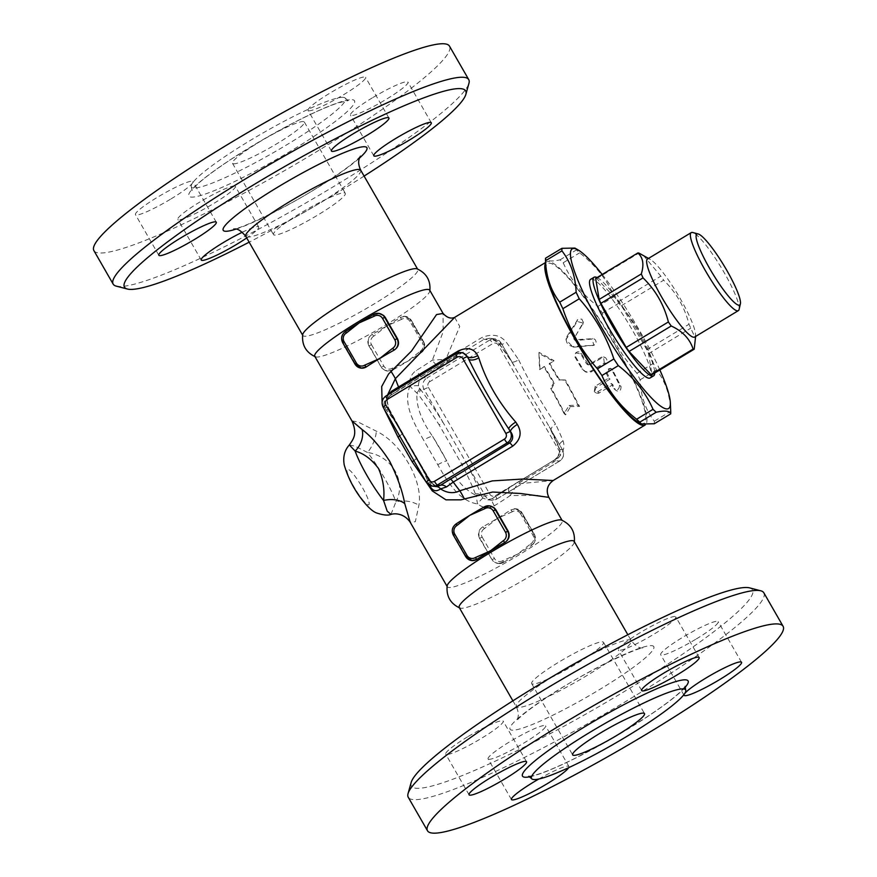 <?xml version="1.0" encoding="UTF-8"?>
<svg xmlns="http://www.w3.org/2000/svg" width="877" height="877" viewBox="0 0 877 877"><rect width="100%" height="100%" fill="white"/><g stroke="black" fill="none" stroke-linecap="round" stroke-linejoin="round"><path stroke-width="0.66" stroke-dasharray="4.38 3.29" d="M532.624 684.082A41.438 5.196 -29.9 0 1 531.681 683.621A41.438 5.196 -29.9 0 1 565.04 658.452A41.438 5.196 -29.9 0 1 603.519 642.315A41.438 5.196 -29.9 0 1 573.185 665.72A41.438 5.196 -29.9 0 1 532.624 684.082M538.84 779.017A33.151 4.155 -29.9 0 1 568.164 766.125A33.151 4.155 -29.9 0 1 568.921 766.498A33.151 4.155 -29.9 0 1 568.702 767.66M763.834 592.797A205.097 25.696 -29.9 0 1 598.717 717.386A205.097 25.696 -29.9 0 1 408.222 797.248M411.138 782.536A196.81 24.655 150.1 0 0 594.233 709.285A196.81 24.655 150.1 0 0 749.638 587.886M696.316 638.949A33.151 4.155 150.1 0 0 718.175 621.65A33.151 4.155 150.1 0 0 682.569 637.404A33.151 4.155 150.1 0 0 660.71 654.702A33.151 4.155 150.1 0 0 696.316 638.949M488.851 759.296A33.151 4.155 150.1 0 0 521.311 744.595A33.151 4.155 150.1 0 0 545.56 725.871A33.151 4.155 150.1 0 0 544.803 725.509A33.151 4.155 150.1 0 0 512.343 740.21A33.151 4.155 150.1 0 0 488.094 758.923A33.151 4.155 150.1 0 0 488.851 759.296M467.573 736.866A33.151 4.155 150.1 0 0 445.702 754.165A33.151 4.155 150.1 0 0 481.309 738.412A33.151 4.155 150.1 0 0 503.179 721.113A33.151 4.155 150.1 0 0 467.573 736.866M675.027 616.52A33.151 4.155 150.1 0 0 642.567 631.221A33.151 4.155 150.1 0 0 618.318 649.934A33.151 4.155 150.1 0 0 619.074 650.306A33.151 4.155 150.1 0 0 651.534 635.606A33.151 4.155 150.1 0 0 675.783 616.893A33.151 4.155 150.1 0 0 675.027 616.52M459.23 607.509A66.29 8.31 150.1 0 0 459.943 608.068A66.29 8.31 150.1 0 0 520.806 581.681A66.29 8.31 150.1 0 0 574.303 542.315A66.29 8.31 150.1 0 0 574.172 541.416M447.16 585.825A66.29 8.31 150.1 0 0 447.292 586.735A66.29 8.31 150.1 0 0 508.901 560.885A66.29 8.31 150.1 0 0 562.234 520.642A66.29 8.31 150.1 0 0 561.51 520.083M471.914 560.567L467.858 558.627L466.389 556.84L453.957 535.222C451.83 530.552 452.609 526.748 456.281 523.81A66.29 8.31 -29.9 0 1 456.391 523.744L456.314 523.788M382.087 402.159L383.863 408.474M361.258 368.132L357.202 366.18L355.711 364.361L343.302 342.786C341.175 338.116 341.953 334.312 345.637 331.374A66.29 8.31 -29.9 0 1 345.735 331.309L345.659 331.353M429.708 290.177A66.29 8.31 -29.9 0 1 429.829 291.087A66.29 8.31 -29.9 0 1 376.376 330.432A66.29 8.31 -29.9 0 1 315.49 356.84A66.29 8.31 -29.9 0 1 314.766 356.27M372.582 315.062L373.449 314.558A66.29 8.31 -29.9 0 1 373.492 314.547A66.29 8.31 -29.9 0 1 373.613 314.481L378.776 313.385M454.681 317.364L459.745 326.452L445.9 359.263L481.966 337.481C492.501 333.37 500.668 335.036 506.457 342.479A95.297 15.896 -121.1 0 1 518.636 359.8A8.288 2.225 146.2 0 1 511.729 361.806A8.288 2.225 146.2 0 1 511.62 361.412A103.585 17.277 58.9 0 0 498.377 342.589L489.859 338.292L484.071 339.322L440.572 365.928A8.288 4.188 -124.1 0 1 432.372 360.129L443.181 331.681L443.071 313.418M419.327 387.996L420.072 388.884A8.288 4.319 143 0 1 418.11 394.266L409.844 386.209A8.288 0.899 -7.3 0 1 418.515 385.814L419.327 387.996A8.288 4.144 149.5 0 1 417.003 392.666C415.928 405.711 421.124 420.247 432.58 436.264A12.431 1.557 150.1 0 0 423.558 439.991C414.163 423.744 402.686 403.716 409.844 386.209C409 379.248 411.181 373.986 416.4 370.412A66.29 8.31 150.1 0 0 432.372 360.129L445.9 359.263A8.288 1.381 -121.1 0 0 447.994 361.094M548.849 497.358L537.305 495.373L510.25 495.549A66.29 8.31 -29.9 0 1 494.266 505.832C488.741 508.803 483.161 508.167 477.526 503.902C458.77 501.205 447.029 480.903 437.755 464.678L423.558 439.991M484.071 507.016A66.29 8.31 -29.9 0 1 484.148 506.983A66.29 8.31 -29.9 0 1 484.268 506.917L489.432 505.821M479.434 538.083L492.786 560.896L498.037 563.505L503.387 562.431A66.29 8.31 150.1 0 0 503.508 562.365A66.29 8.31 150.1 0 0 504.418 561.85A66.29 8.31 150.1 0 0 517.814 554.034A66.29 8.31 150.1 0 0 530.388 546.174A66.29 8.31 150.1 0 0 531.265 545.604A66.29 8.31 150.1 0 0 531.363 545.538C535.047 542.6 535.825 538.796 533.698 534.126L520.368 511.302L515.588 508.759L510.874 509.899A66.29 8.31 -29.9 0 1 510.776 509.965A66.29 8.31 -29.9 0 1 497.325 518.395A66.29 8.31 -29.9 0 1 483.019 526.726A66.29 8.31 -29.9 0 1 482.898 526.792C478.612 529.664 477.45 533.424 479.434 538.083L480.004 538.149A8.288 8.101 96.4 0 1 482.909 526.792L484.466 528.557L482.909 526.792M368.778 345.648L382.142 368.472L387.393 371.07L392.732 369.995A66.29 8.31 150.1 0 0 392.852 369.93A66.29 8.31 150.1 0 0 393.762 369.414A66.29 8.31 150.1 0 0 407.158 361.598A66.29 8.31 150.1 0 0 419.732 353.738A66.29 8.31 150.1 0 0 420.609 353.168A66.29 8.31 150.1 0 0 420.708 353.102C424.391 350.164 425.17 346.36 423.043 341.69L409.712 318.877L404.944 316.323L400.219 317.463A66.29 8.31 -29.9 0 1 400.12 317.54A66.29 8.31 -29.9 0 1 386.669 325.959A66.29 8.31 -29.9 0 1 372.363 334.29A66.29 8.31 -29.9 0 1 372.243 334.356C367.956 337.228 366.794 340.989 368.778 345.648L369.349 345.713A8.288 8.101 96.4 0 1 372.254 334.356L373.81 336.121L372.254 334.356M351.94 420.916L357.849 421.881L376.321 431.177C401.271 442.841 423.251 480.991 418.91 505.24L415.314 521.76L410.14 522.122M302.697 334.597A66.29 8.31 150.1 0 0 302.828 335.496A66.29 8.31 150.1 0 0 364.437 309.647A66.29 8.31 150.1 0 0 417.759 269.403A66.29 8.31 150.1 0 0 417.046 268.844M364.098 176.08A196.81 24.655 -29.9 0 1 249.156 242.173M242.337 232.208A33.151 4.155 -29.9 0 1 258.682 226.979A33.151 4.155 -29.9 0 1 246.722 237.93M116.203 286.11A205.097 25.696 150.1 0 0 303.771 204.155A205.097 25.696 150.1 0 0 468.954 83.271M93.894 250.614A205.097 25.696 150.1 0 0 284.51 170.653A205.097 25.696 150.1 0 0 449.495 46.141M308.836 110.776A33.151 4.155 150.1 0 0 341.274 96.097A33.151 4.155 150.1 0 0 365.545 77.373A33.151 4.155 150.1 0 0 364.788 76.99A33.151 4.155 150.1 0 0 332.328 91.69A33.151 4.155 150.1 0 0 308.079 110.414A33.151 4.155 150.1 0 0 308.836 110.776M171.07 198.882A33.151 4.155 150.1 0 0 192.929 181.583A33.151 4.155 150.1 0 0 157.323 197.336A33.151 4.155 150.1 0 0 135.464 214.635A33.151 4.155 150.1 0 0 171.07 198.882M234.565 185.979A33.151 4.155 150.1 0 0 202.116 200.669A33.151 4.155 150.1 0 0 177.845 219.393A33.151 4.155 150.1 0 0 178.612 219.765A33.151 4.155 150.1 0 0 211.072 205.065A33.151 4.155 150.1 0 0 235.321 186.352A33.151 4.155 150.1 0 0 234.565 185.979M372.33 97.873A33.151 4.155 150.1 0 0 350.46 115.172A33.151 4.155 150.1 0 0 386.066 99.419A33.151 4.155 150.1 0 0 407.937 82.12A33.151 4.155 150.1 0 0 372.33 97.873M343.433 97.38A88.873 11.138 150.1 0 0 256.446 136.768A88.873 11.138 150.1 0 0 191.361 186.965A88.873 11.138 150.1 0 0 273.909 152.357A88.873 11.138 150.1 0 0 345.461 98.377A88.873 11.138 150.1 0 0 343.433 97.38M233.446 163.791A41.438 5.196 150.1 0 0 274.03 145.418A41.438 5.196 150.1 0 0 304.341 122.024A41.438 5.196 150.1 0 0 265.83 138.171A41.438 5.196 150.1 0 0 232.504 163.33A41.438 5.196 150.1 0 0 233.446 163.791M274.424 235.069A41.438 5.196 -29.9 0 1 273.481 234.608A41.438 5.196 -29.9 0 1 306.818 209.45A41.438 5.196 -29.9 0 1 345.319 193.291A41.438 5.196 -29.9 0 1 315.007 216.696A41.438 5.196 -29.9 0 1 274.424 235.069M533.698 534.126L534.268 534.192A8.288 8.101 96.4 0 1 531.374 545.538L530.782 543.806A6.216 6.073 -83.6 0 0 532.953 535.288L520.653 513.911L521.979 512.804L534.312 534.214L532.953 535.288M502.916 560.633L503.442 562.42L502.795 560.699L517.814 554.034L530.673 543.872M520.653 513.911A6.216 6.073 -83.6 0 0 512.332 511.729L510.885 509.899A8.288 8.101 96.4 0 1 521.979 512.804L521.398 512.738M512.223 511.795L497.325 518.395L484.466 528.557M503.398 562.431L503.387 562.431A8.288 8.101 96.4 0 1 498.377 563.538L504.418 561.85M409.998 321.475A6.216 6.073 -83.6 0 0 401.677 319.294L400.23 317.463A8.288 8.101 96.4 0 1 411.324 320.368L423.668 341.778L422.297 342.852L409.998 321.475L411.368 320.39L410.743 320.302M423.043 341.69L423.613 341.756A8.288 8.101 96.4 0 1 420.719 353.102L420.127 351.37A6.216 6.073 -83.6 0 0 422.297 342.852M392.26 368.197L392.743 369.995A8.288 8.101 96.4 0 1 381.648 367.09L383.83 366.082A6.216 6.073 -83.6 0 0 392.151 368.263L407.158 361.598L420.017 351.436M401.567 319.36L386.669 325.959L373.81 336.121M393.762 369.414L392.786 369.984L392.151 368.263M390.956 514.404L395.944 501.852A20.719 13.363 9.6 0 1 418.91 505.24M349.342 444.946L354.955 446.185L367.54 452.477A41.438 6.906 -121.1 0 1 395.944 501.852C406.731 481.44 392.063 456.018 367.54 452.477A20.719 9.899 -63.5 0 0 376.321 431.177M388.5 394.453L387.601 396.875C383.117 400.888 382.821 405.382 386.691 410.348L398.651 426.145L402.236 432.854L388.401 407.849L387.228 400.416L389.114 396.251L458.342 353.935L462.903 352.773L458.528 353.902A8.288 1.381 58.9 0 0 458.572 352.686M391.493 392.644A8.288 5.317 -126 0 1 389.881 395.834L387.82 399.134A8.288 5.295 -167.1 0 0 387.601 396.875L387.524 395.034M399.671 435.946A12.431 1.557 150.1 0 0 402.521 432.997A12.431 1.557 150.1 0 0 402.236 432.854L420.609 464.339L429.544 485.266M386.691 410.348A8.288 1.447 150.6 0 0 388.621 408.002C387.108 403.946 386.834 400.997 387.82 399.134A8.288 5.295 -167.1 0 1 387.228 400.416M398.64 426.134L388.621 408.002A8.288 1.447 150.6 0 0 388.401 407.849L383.238 407.268L426.277 482.098L431.429 482.679A8.288 0.625 -30.4 0 1 431.583 482.712A8.288 0.625 -30.4 0 1 429.368 484.564M398.98 388.116A8.288 1.381 -121.1 0 1 399.079 389.805L389.881 395.834A8.288 5.317 -126 0 1 389.114 396.251L386.132 395.911A8.288 8.101 -83.6 0 0 383.238 407.268M420.609 464.35L431.583 482.712C433.929 485.595 435.672 486.899 436.801 486.614L436.801 486.614A8.288 6.292 -83.3 0 1 436.812 486.614L431.429 482.679L416.443 457.542A12.431 1.557 150.1 0 1 416.718 457.684L398.651 426.145M518.636 359.8C530.092 383.216 542.403 404.637 555.579 424.051A95.297 15.896 -121.1 0 1 563.023 440.835C565.665 448.081 562.53 455.163 553.606 462.069L517.54 483.841L553.19 480.53M545.615 262.892A95.297 15.896 -121.1 0 1 546.623 261.85A95.297 15.896 -121.1 0 1 594.825 312.223A95.297 15.896 -121.1 0 1 644.54 407.158A95.297 15.896 -121.1 0 1 645.351 424.863M569.129 405.481L578.053 405.13A95.297 15.896 58.9 0 0 564.645 379.894L558.802 379.96A95.297 15.896 58.9 0 0 549.177 363.856L553.551 361.225L538.927 353.475L539.563 369.666L543.937 367.024A95.297 15.896 -121.1 0 1 553.551 383.128L550.646 388.336A95.297 15.896 -121.1 0 1 564.064 413.571L569.129 405.481L570.554 406.621L579.554 406.435L565.566 380.103L559.658 380.059L549.627 363.253L553.99 360.611L539.037 352.357L540.002 369.064L544.376 366.422L554.417 383.227L551.578 388.544L565.566 414.876L570.554 406.621M592.622 345.637L593.926 345.231L591.975 339.07L575.071 340.561L573.876 338.697L583.293 323.153L577.154 321.431L566.005 339.739L573.24 347.27L593.214 345.286L572.407 346.568L568.932 345.154L566.893 342.732L566.125 340.035L566.739 336.779L578.129 318.998L581.857 319.14L583.282 322.44L573.733 339.026L574.117 337.766L575.356 339.706L593.63 338.632L595.439 339.903L596.163 342.118L595.373 344.222L593.214 345.286M613.889 388.577L615.479 390.057C618.987 392.403 620.861 391.274 621.069 386.68L612.497 369.776L611.006 368.636L609.044 368.603L607.344 369.875L606.731 372.166L610.03 379.094L595.954 387.645L594.792 391.175L596.119 393.039L598.574 393.28L612.88 384.729L615.479 390.057L613.889 388.577C617.331 390.78 619.195 389.651 619.491 385.2A95.297 15.896 58.9 0 0 611.477 369.349L610.392 368.208L605.886 372.736A95.297 15.896 -121.1 0 1 608.671 378.075L595.034 386.308L594.321 391.591L597.763 391.712L611.401 383.479A95.297 15.896 -121.1 0 1 613.889 388.577M604.308 362.968L603.508 356.906L601.118 357.29L589.223 364.47L587.82 364.722L586.461 363.747A95.297 15.896 58.9 0 0 580.596 353.771L575.707 352.894L575.005 357.147A95.297 15.896 -121.1 0 1 581.879 368.899L585.31 371.793L590.67 371.201L604.308 362.968L605.36 363.407L590.955 372.034L586.384 372.166L583.282 369.842L575.367 356.325L575.411 353.519L577.406 351.841L579.335 351.918L580.958 353.08L588.467 364.821L590.024 364.722L603.442 357.038L605.481 357.619L606.807 359.471L606.796 361.554L605.36 363.407M545.9 269.48A93.225 15.545 -121.1 0 1 596.086 314.755A93.225 15.545 -121.1 0 1 639.75 395.165A93.225 15.545 -121.1 0 1 638.05 422.089M654.297 423.766A101.513 16.926 58.9 0 0 654.319 421.212C645.527 409.866 640.78 396.064 640.111 379.818A101.513 16.926 58.9 0 0 636.965 373.284C621.376 355.689 609.844 335.628 602.367 313.133A101.513 16.926 58.9 0 0 600.142 309.767A101.513 16.926 58.9 0 0 597.917 306.446C582.284 294.332 570.719 279.774 563.198 262.76A101.513 16.926 58.9 0 0 560.03 259.844C551.14 261.752 546.316 261.203 545.538 258.211M659.844 369.941A93.225 15.545 58.9 0 0 620.565 299.967A93.225 15.545 58.9 0 0 602.203 274.479M574.928 248.081L576.441 249.934A101.513 16.926 -121.1 0 1 579.609 252.85C595.231 264.964 606.807 279.533 614.317 296.547A101.513 16.926 -121.1 0 1 616.553 299.857A101.513 16.926 -121.1 0 1 618.778 303.223C634.367 320.829 645.9 340.879 653.376 363.385A101.513 16.926 -121.1 0 1 656.511 369.919C665.303 381.265 670.039 395.056 670.719 411.302L654.319 421.212M560.03 259.844L576.441 249.934M563.198 262.76L579.609 252.85M597.917 306.446L614.317 296.547M602.367 313.133L618.778 303.223M640.111 379.818L656.511 369.919M636.965 373.284L653.376 363.385M590.594 279.346A57.597 9.603 -121.1 0 1 591.876 279.116A57.597 9.603 -121.1 0 1 630.464 326.836A57.597 9.603 -121.1 0 1 650.131 377.954M597.094 277.56A57.597 9.603 -121.1 0 1 632.076 321.574A57.597 9.603 -121.1 0 1 654.735 373.021M595.669 278.415A55.931 9.329 -121.1 0 1 596.777 278.546L618.647 301.622A55.931 9.329 -121.1 0 1 621.486 305.656L646.831 349.737A55.931 9.329 -121.1 0 1 648.563 353.65L652.039 374.654M621.486 305.656L663.659 280.191C676.178 292.425 684.63 307.125 689.004 324.271A55.931 9.329 -121.1 0 1 690.736 328.184L695.713 338.95M646.831 349.737L689.004 324.271M694.628 337.042A45.582 7.597 58.9 0 0 695.505 334.181A45.582 7.597 58.9 0 0 677.581 294.102A45.582 7.597 58.9 0 0 650.449 259.57A45.582 7.597 58.9 0 0 648.531 258.825A45.582 7.597 58.9 0 0 647.511 259.011M643.477 255.492L660.819 276.156A55.931 9.329 -121.1 0 1 663.659 280.191M739.103 309.417A45.582 7.597 58.9 0 0 721.289 267.704A45.582 7.597 58.9 0 0 692.666 232.515M648.563 353.65L690.736 328.184M596.777 278.546L638.938 253.08M618.647 301.622L660.819 276.156M578.053 405.13L579.554 406.435M564.064 413.571L565.566 414.876M550.646 388.336L551.578 388.544M553.551 383.128L554.417 383.227M543.937 367.024L544.376 366.422M539.563 369.666L540.002 369.064M538.927 353.475L539.037 352.357M553.551 361.225L553.99 360.611M549.177 363.856L549.627 363.253M558.802 379.96L559.658 380.059M564.645 379.894L565.566 380.103M611.401 383.479L612.88 384.729M608.671 378.075L610.03 379.094M413.867 460.644A12.431 1.557 150.1 0 0 416.718 457.684L420.609 464.339M563.023 440.835A8.288 5.69 158.1 0 0 559.164 448.366A8.288 5.69 158.1 0 0 559.855 449.495A103.585 17.277 58.9 0 0 551.776 431.243A8.288 4.133 -25.5 0 1 551.293 430.596L551.293 430.596A8.288 4.133 -25.5 0 1 555.579 424.051M553.606 462.069A8.288 1.381 -121.1 0 1 553.551 460.513L509.69 487.36A8.288 4.188 -124.1 0 0 510.25 495.549L517.54 483.841A8.288 1.381 -121.1 0 1 517.485 482.295A8.288 1.381 -121.1 0 1 517.671 482.262L553.738 460.48L559.537 461.138A8.288 8.101 96.4 0 0 562.431 449.78L549.243 426.726L559.164 448.366C560.809 449.616 558.89 457.147 553.551 460.513L553.551 460.513A8.288 1.381 -121.1 0 1 553.738 460.48C558.463 457.005 560.502 453.343 559.855 449.495L562.53 449.824L559.8 451.995L498.322 345.078L501.052 342.918L514.339 366.027L501.052 342.918L494.891 338.862A8.288 8.101 96.4 0 1 500.964 342.874L498.377 342.589A8.288 4.034 -36.5 0 0 498.717 343.291L498.717 343.291A8.288 4.034 -36.5 0 0 506.457 342.479M494.266 505.832A8.288 1.831 -121.5 0 1 492.03 498.717L509.69 487.36A8.288 4.188 -124.1 0 1 510.25 487.086L517.671 482.262M483.095 498.125A8.288 1.02 127.5 0 0 477.526 503.902L475.992 495.253A8.288 5.799 -29.2 0 1 481.758 496.557L483.095 498.125L487.217 499.758L492.03 498.717A8.288 1.831 -121.5 0 1 492.271 498.662L496.59 499.145L559.537 461.138A4.144 0.691 58.9 0 0 559.625 461.116C563.637 458.145 564.602 454.374 562.53 449.824L511.729 361.806A8.288 2.225 146.2 0 1 511.729 361.795L498.717 343.291C496.919 340.769 493.97 339.103 489.859 338.292L494.891 338.862A8.288 8.101 96.4 0 0 489.87 339.969A4.144 0.691 58.9 0 1 492.775 343.631L429.818 381.638A4.144 0.691 58.9 0 0 426.913 377.976L489.87 339.969L484.071 339.322A8.288 1.381 -121.1 0 1 481.966 337.481M440.572 365.928A74.578 9.34 -29.9 0 1 422.593 377.494A8.288 1.831 -121.5 0 1 416.4 370.412M429.818 381.638A4.144 4.056 -83.6 0 0 428.371 387.316L424.019 389.333L420.072 388.884A98.388 16.411 -121.1 0 1 442.666 421.76L424.019 389.333A8.288 8.101 96.4 0 1 426.913 377.976L422.593 377.494C419.666 379.489 418.307 382.262 418.515 385.814M437.755 464.678A12.431 1.557 150.1 0 1 446.777 460.951A74.578 12.442 58.9 0 0 432.58 436.264L446.777 460.951C454.593 478.447 464.328 489.881 475.992 495.253L475.334 493.784A8.288 5.92 -21.2 0 1 481.55 495.801L485.496 496.239L442.666 421.76A8.288 1.009 147.7 0 1 439.136 424.874A91.581 15.271 58.9 0 0 418.11 394.266M481.758 496.557L481.55 495.801A98.388 16.411 -121.1 0 0 466.849 463.812A8.288 3.015 152.7 0 0 461.642 464.01L439.136 424.874M428.371 387.316L489.848 494.222A4.144 4.056 -83.6 0 0 495.395 495.68A4.144 0.691 58.9 0 1 496.678 499.123A4.144 0.691 58.9 0 1 496.59 499.145A8.288 8.101 96.4 0 1 491.558 500.252L487.217 499.758L492.271 498.662A74.578 9.34 150.1 0 0 510.25 487.086M529.818 776.759A95.505 11.96 150.1 0 0 611.269 738.905A95.505 11.96 150.1 0 0 684.959 687.546M651.885 645.669A82.866 10.381 -29.9 0 1 561.839 710.699A82.866 10.381 -29.9 0 1 532.087 707.355A82.866 10.381 -29.9 0 1 651.885 645.669M559.274 672.549A66.29 8.31 150.1 0 0 516.268 706.687A66.29 8.31 150.1 0 0 577.844 680.881A66.29 8.31 150.1 0 0 631.21 640.605A66.29 8.31 150.1 0 0 629.697 639.87A66.29 8.31 150.1 0 0 580.07 660.6M360.721 170.215A66.29 8.31 -29.9 0 1 307.399 210.458A66.29 8.31 -29.9 0 1 245.779 236.308M235.891 229.127A82.866 10.381 150.1 0 0 359.493 158.057M352.313 99.704A95.505 11.96 -29.9 0 1 248.531 174.644A95.505 11.96 -29.9 0 1 214.251 170.796A95.505 11.96 -29.9 0 1 352.313 99.704M465.632 556.467L466.246 556.599M456.281 523.81L456.281 523.81A8.288 8.101 -83.6 0 0 453.387 535.156L453.957 535.222M531.363 545.538L530.782 543.806M512.332 511.729L510.874 509.899M498.059 563.505L498.377 563.538A8.288 8.101 96.4 0 1 492.304 559.526L494.485 558.517A6.216 6.073 -83.6 0 0 502.795 560.699M484.356 528.623A6.216 6.073 -83.6 0 0 482.186 537.141L480.004 538.149L491.734 559.46M482.186 537.141L494.485 558.517M345.626 331.374L345.637 331.374A8.288 8.101 -83.6 0 0 342.732 342.721L343.302 342.786M354.977 364.032L355.602 364.174M401.677 319.294L400.219 317.463M420.708 353.102L420.127 351.37M373.701 336.187A6.216 6.073 -83.6 0 0 371.53 344.705L369.349 345.713L381.078 367.024M371.53 344.705L383.83 366.082M392.743 369.995L387.404 371.07M362.058 499.024A20.719 3.453 58.9 0 0 366.027 494.453A20.719 3.453 58.9 0 0 347.818 469.206A20.719 3.453 58.9 0 0 350.098 479.598A20.719 3.453 58.9 0 0 362.058 499.024M386.132 395.911L456.084 353.683L458.342 353.935A8.288 1.381 58.9 0 0 458.528 353.902L399.079 389.805A8.288 1.381 -121.1 0 1 398.892 389.837M591.975 339.07L592.435 338.5M573.24 347.27L573.646 346.601M566.904 337.349L567.035 336.253M577.154 321.431L577.077 320.028M582.81 324.709L582.865 323.514M575.071 340.561L575.356 339.706M619.491 385.2L621.069 386.68M597.763 391.712L599.243 392.973M595.034 386.308L596.393 387.327M605.886 372.736L607.125 373.514M611.477 369.349L612.716 370.138M601.118 357.29L602.028 357.476M590.67 371.201L591.712 371.64M581.879 368.899L582.788 369.085M575.005 357.147L575.619 356.829M580.596 353.771L581.21 353.453M586.461 363.747L587.327 363.856M589.223 364.47L590.133 364.657M475.334 493.784A91.581 15.271 58.9 0 0 461.642 464.01M495.395 495.68L558.342 457.662A4.144 0.691 58.9 0 1 559.625 461.116L496.678 499.123L491.558 500.252A8.288 8.101 96.4 0 1 485.496 496.239L489.848 494.222M558.342 457.662A4.144 4.056 -83.6 0 0 559.8 451.995M498.322 345.078A4.144 4.056 -83.6 0 0 492.775 343.631M531.681 683.621L572.659 754.889M603.519 642.304L644.496 713.582M528.71 776.32L534.203 775.4C543.718 772.856 558.112 766.772 577.384 757.147L613.133 737.765L645.209 718.055C662.617 706.588 674.72 697.456 681.539 690.692L685.134 686.373M512.892 700.833L516.279 706.698C520.609 716.071 516.783 719.666 516.575 720.751L518.899 718.296C525.992 711.587 538.971 702.291 557.838 690.396C590.276 669.315 638.324 647.215 643.203 647.939L641.843 647.895C638.971 648.202 635.43 645.768 631.21 640.605L627.833 634.729M574.38 541.767L574.303 542.315M741.536 662.278L718.175 621.65M684.071 695.318L660.71 654.702M568.921 766.498L545.56 725.871M511.455 799.55L488.094 758.923M526.54 761.74L503.179 721.113M469.063 794.792L445.702 754.165M699.144 657.52L675.783 616.893M641.679 690.561L618.318 649.934M429.916 290.539L429.829 291.087M360.414 156.161L358.101 158.605C351.008 165.325 338.029 174.622 319.162 186.516C286.724 207.597 238.676 229.697 233.797 228.974M191.372 186.976L191.866 190.539L195.439 186.242C202.313 179.412 214.558 170.193 232.186 158.594L264.394 138.84L290.046 124.687C310.162 114.174 326.145 106.928 338.007 102.949L348.29 100.592L345.461 98.377M373.821 155.799L350.46 115.172M431.298 122.747L407.937 82.12M201.217 260.02L177.856 219.393M258.682 226.968L235.321 186.352M216.29 222.21L192.929 181.583M158.825 255.262L135.464 214.635M388.906 117.989L365.545 77.362M331.429 151.03L308.079 110.414M232.504 163.33L273.481 234.608M304.341 122.024L345.319 193.291M484.104 506.983L483.238 507.487M515.588 508.759L522.023 512.826L534.312 534.214C536.395 538.774 535.419 542.545 531.418 545.527L530.388 546.174M404.933 316.323L411.368 320.39L423.668 341.778C425.74 346.338 424.775 350.109 420.763 353.091L419.732 353.738M546.623 261.85L545.593 262.475M650.449 259.57L648.487 258.419M695.505 334.181L695.604 336.461M593.926 345.231L594.54 344.891M566.005 339.739L566.18 338.577M583.293 323.153L583.326 321.98M595.801 392.808L594.321 391.591M611.554 368.899L610.392 368.208M603.508 356.906L604.363 357.114M585.31 371.793L586.428 372.177M575.707 352.894L576.255 352.444M587.82 364.722L588.763 364.898"/><path stroke-width="1.32" d="M573.602 755.349A41.438 5.196 -29.9 0 1 572.659 754.889A41.438 5.196 -29.9 0 1 606.018 729.719A41.438 5.196 -29.9 0 1 644.507 713.582A41.438 5.196 -29.9 0 1 614.163 736.987A41.438 5.196 -29.9 0 1 573.602 755.349M683.6 688.938A88.873 11.138 150.1 0 0 596.601 728.327A88.873 11.138 150.1 0 0 531.528 778.524A88.873 11.138 150.1 0 0 614.075 743.915A88.873 11.138 150.1 0 0 685.628 689.936A88.873 11.138 150.1 0 0 683.6 688.938M778.414 624.007A205.097 25.696 150.1 0 0 577.658 714.887A205.097 25.696 150.1 0 0 427.483 830.738A205.097 25.696 150.1 0 0 617.978 750.887A205.097 25.696 150.1 0 0 783.106 626.299A205.097 25.696 150.1 0 0 778.414 624.007M642.435 690.933A33.151 4.155 -29.9 0 1 641.679 690.561A33.151 4.155 -29.9 0 1 668.34 670.445A33.151 4.155 -29.9 0 1 699.144 657.52A33.151 4.155 -29.9 0 1 674.895 676.233A33.151 4.155 -29.9 0 1 642.435 690.933M504.67 779.039A33.151 4.155 -29.9 0 1 469.063 794.792A33.151 4.155 -29.9 0 1 495.724 774.665A33.151 4.155 -29.9 0 1 526.54 761.74A33.151 4.155 -29.9 0 1 504.67 779.039M568.702 767.66A33.151 4.155 -29.9 0 1 539.136 788.39A33.151 4.155 -29.9 0 1 511.455 799.55A33.151 4.155 -29.9 0 1 538.84 779.017M684.586 693.729A33.151 4.155 -29.9 0 1 705.93 678.031A33.151 4.155 -29.9 0 1 741.536 662.278A33.151 4.155 -29.9 0 1 714.876 682.405A33.151 4.155 -29.9 0 1 684.071 695.318A33.151 4.155 -29.9 0 1 684.4 693.992M427.505 830.771L408.243 797.27A205.097 25.696 -29.9 0 1 408.046 793.641A205.097 25.696 -29.9 0 1 569.48 674.928A205.097 25.696 -29.9 0 1 759.153 590.506A205.097 25.696 -29.9 0 1 760.798 590.802A205.097 25.696 -29.9 0 1 763.834 592.797L783.095 626.299M760.798 590.802L749.638 587.886A196.81 24.655 150.1 0 0 748.059 587.601A196.81 24.655 150.1 0 0 566.049 668.614A196.81 24.655 150.1 0 0 411.138 782.536L408.046 793.641M627.833 634.729L574.172 541.416A66.29 8.31 150.1 0 0 572.659 540.67A66.29 8.31 150.1 0 0 502.959 572.922A66.29 8.31 150.1 0 0 459.23 607.509L512.892 700.833M574.303 542.315C575.29 531.868 571.026 524.457 561.51 520.072A66.29 8.31 150.1 0 0 491.021 552.137A66.29 8.31 150.1 0 0 447.16 585.825C446.163 596.261 450.427 603.672 459.954 608.068M489.432 505.821L494.244 507.849L495.79 509.647L508.221 531.265C510.206 535.924 509.044 539.684 504.757 542.545A66.29 8.31 150.1 0 0 504.637 542.611A66.29 8.31 150.1 0 0 490.331 550.942A66.29 8.31 150.1 0 0 476.88 559.373A66.29 8.31 150.1 0 0 476.781 559.438L471.914 560.567M465.632 556.467L453.332 535.134L454.703 534.049A6.216 6.073 96.4 0 1 456.873 525.542L456.347 523.744A66.29 8.31 -29.9 0 1 457.268 523.174A66.29 8.31 -29.9 0 1 469.842 515.314A66.29 8.31 -29.9 0 1 483.238 507.487A66.29 8.31 -29.9 0 1 484.071 507.016M383.863 408.474L398.015 437.13L412.212 461.817L432.295 490.945L445.976 499.846L460.94 499.835L492.6 492.041L520.269 493.455L548.849 497.358L562.025 520.28M387.524 395.034L395.363 378.689L454.681 317.364C450.866 319.02 447.007 317.715 443.093 313.451L436.56 314.558L411.499 351.052L388.577 373.997L381.714 386.505L382.087 402.159M378.776 313.385L383.6 315.424L385.156 317.255L397.566 338.829C399.55 343.488 398.388 347.248 394.102 350.12A66.29 8.31 150.1 0 0 393.981 350.186A66.29 8.31 150.1 0 0 379.675 358.518A66.29 8.31 150.1 0 0 366.224 366.937A66.29 8.31 150.1 0 0 366.126 367.014L361.258 368.132M345.659 331.353L346.218 333.107L345.735 331.309A66.29 8.31 -29.9 0 1 346.612 330.739A66.29 8.31 -29.9 0 1 359.186 322.879A66.29 8.31 -29.9 0 1 372.582 315.062A66.29 8.31 -29.9 0 1 373.416 314.591L374.194 316.213A6.216 6.073 96.4 0 1 382.515 318.395L394.814 339.772L396.996 338.763L384.696 317.386L382.515 318.395M410.14 522.122L404.757 503.65C402.346 490.66 397.27 476.441 389.52 460.995C380.147 446.656 371.026 436.187 362.168 429.587L351.94 420.916L314.766 356.27A66.29 8.31 -29.9 0 1 358.496 321.684A66.29 8.31 -29.9 0 1 428.195 289.443A66.29 8.31 -29.9 0 1 429.708 290.177L443.071 313.418M447.084 586.373L410.118 522.089C404.198 513.714 395.659 513.001 390.956 514.404L390.956 514.404C388.105 515.654 383.381 515.194 376.77 513.023C373.284 511.883 368.778 507.969 363.264 501.271C354.418 490.199 348.07 478.097 344.233 464.963C342.841 456.939 344.54 450.263 349.342 444.946L355.163 451.085C363.911 453.497 371.695 459.318 378.513 468.526C383.117 479.171 384.795 489.815 383.556 500.46A20.719 12.563 170.1 0 1 404.757 503.65M351.94 420.916L351.94 420.916C357.476 434.005 353.76 438.522 349.342 444.946M429.829 291.087C430.826 280.64 426.573 273.229 417.046 268.844A66.29 8.31 150.1 0 0 416.246 268.669A66.29 8.31 150.1 0 0 354.231 296.36A66.29 8.31 150.1 0 0 302.697 334.597C301.699 345.034 305.963 352.444 315.49 356.84M249.156 242.173A196.81 24.655 -29.9 0 1 127.362 289.026A196.81 24.655 -29.9 0 1 257.783 182.306A196.81 24.655 -29.9 0 1 461.181 88.698A196.81 24.655 -29.9 0 1 465.862 94.376A196.81 24.655 -29.9 0 1 364.098 176.08M409.427 140.046A33.151 4.155 -29.9 0 1 373.821 155.799A33.151 4.155 -29.9 0 1 400.482 135.672A33.151 4.155 -29.9 0 1 431.298 122.747A33.151 4.155 -29.9 0 1 409.427 140.046M246.722 237.93A33.151 4.155 -29.9 0 1 201.973 260.392A33.151 4.155 -29.9 0 1 201.217 260.02A33.151 4.155 -29.9 0 1 242.337 232.208M180.684 237.963A33.151 4.155 -29.9 0 1 216.29 222.21A33.151 4.155 -29.9 0 1 189.629 242.337A33.151 4.155 -29.9 0 1 158.825 255.262A33.151 4.155 -29.9 0 1 180.684 237.963M388.149 117.617A33.151 4.155 -29.9 0 1 388.906 117.989A33.151 4.155 -29.9 0 1 362.223 138.127A33.151 4.155 -29.9 0 1 331.429 151.03A33.151 4.155 -29.9 0 1 355.7 132.306A33.151 4.155 -29.9 0 1 388.149 117.617M465.862 94.376L468.954 83.271A205.097 25.696 150.1 0 0 468.757 79.643A205.097 25.696 150.1 0 0 464.076 77.351A205.097 25.696 150.1 0 0 263.199 168.307A205.097 25.696 150.1 0 0 113.166 284.115A205.097 25.696 150.1 0 0 116.203 286.11L127.362 289.026M468.757 79.643L449.495 46.141A205.097 25.696 150.1 0 0 444.814 43.85A205.097 25.696 150.1 0 0 243.938 134.806A205.097 25.696 150.1 0 0 93.894 250.614L113.166 284.115M505.47 532.207A6.216 6.073 96.4 0 1 503.299 540.714L504.746 542.545A8.288 8.101 -83.6 0 0 507.64 531.199L495.352 509.822L493.17 510.82L505.47 532.207L508.221 531.265M484.181 506.961L484.849 508.649A6.216 6.073 96.4 0 1 493.17 510.82M456.983 525.476L469.842 515.314L484.74 508.715M476.88 559.373L475.312 557.608L476.88 559.373M503.19 540.78L490.331 550.942L475.422 557.542M457.268 523.174L456.237 523.81L456.873 525.542M385.266 317.452L384.696 317.386A8.288 8.101 -83.6 0 0 373.602 314.481L372.582 315.062M346.327 333.041L359.186 322.879L374.084 316.279M394.814 339.772A6.216 6.073 96.4 0 1 392.644 348.29L394.091 350.12A8.288 8.101 -83.6 0 0 396.996 338.763L397.566 338.829M392.534 348.355L379.675 358.518L364.668 365.183L366.115 367.014L364.777 365.117M362.168 429.587A20.719 16.016 -55.2 0 1 355.163 451.085A41.438 6.906 -121.1 0 0 383.556 500.46L387.195 511.148L390.956 514.404M391.295 371.793A12.431 1.337 -123.9 0 1 395.363 378.689A95.297 15.896 -121.1 0 0 398.575 386.998L391.471 391.295A8.288 5.317 -126 0 1 391.493 392.644M398.015 437.13A12.431 1.557 150.1 0 0 399.671 435.946M391.471 391.295L388.5 394.453M515.742 422.078A8.288 2.225 -33.8 0 0 508.77 428.919A103.585 17.277 58.9 0 0 510.48 431.451A8.288 2.467 145.9 0 1 517.309 424.413A95.297 15.896 -121.1 0 1 515.742 422.078C498.366 402.225 486.055 380.815 478.798 357.838A8.288 4.133 154.5 0 1 468.614 359.088A103.585 17.277 58.9 0 1 467.441 356.621L467.178 356.588A8.288 8.101 -83.6 0 0 461.105 352.576L462.903 352.773L467.441 356.621A8.288 4.341 154.9 0 0 477.713 355.558C473.799 348.29 467.233 346.81 458.024 351.096L398.575 386.998A8.288 1.381 -121.1 0 1 398.98 388.116M457.268 357.147A4.144 4.056 96.4 0 1 462.815 358.605L467.178 356.588L468.614 359.088C480.256 382.887 493.641 406.161 508.77 428.919L510.206 431.418L505.854 433.435A4.144 4.056 96.4 0 1 504.407 439.114L434.455 481.341A4.144 4.056 96.4 0 1 428.908 479.894L385.88 405.053A4.144 4.056 96.4 0 1 387.327 399.386L457.268 357.147A4.144 0.691 -121.1 0 1 455.985 353.694A4.144 0.691 -121.1 0 1 456.084 353.683A8.288 8.101 -83.6 0 1 461.105 352.576L455.985 353.694L386.044 395.933A4.144 0.691 58.9 0 0 387.327 399.386M428.908 479.894L426.277 482.098A8.288 8.101 -83.6 0 0 437.371 485.003L507.312 442.775A8.288 8.101 -83.6 0 0 510.206 431.418L510.48 431.451C513.67 435.891 513.374 439.75 509.57 443.028A8.288 1.381 -121.1 0 1 512.694 446.174C520.653 439.761 522.188 432.504 517.309 424.413M504.407 439.114A4.144 0.691 58.9 0 0 507.312 442.775L509.57 443.028L440.342 485.343A8.288 5.317 -126 0 1 446.481 486.954L453.245 482.076L512.694 446.174M434.455 481.341A4.144 0.691 -121.1 0 0 437.371 485.003L440.342 485.343L436.801 486.614A8.288 6.292 -83.3 0 1 440.528 488.917L446.481 486.954M436.823 486.614L432.339 486.11L426.178 482.054L383.15 407.224L385.88 405.053M429.368 484.564C431.966 490.846 435.683 492.304 440.528 488.917C447.149 493.159 453.573 493.773 459.8 490.769A95.297 15.896 -121.1 0 1 453.245 482.076A8.288 1.381 -121.1 0 0 450.12 478.93M645.351 424.863A95.297 15.896 -121.1 0 1 645.132 425.005L553.19 480.519L522.681 479.039L492.249 480.903L459.8 490.769A12.431 1.513 62.5 0 1 464.152 498.487M645.132 425.005A95.297 15.896 -121.1 0 1 576.123 341.208A95.297 15.896 -121.1 0 1 545.615 262.892M454.681 317.364L545.593 262.475M641.306 423.997L638.05 422.089A93.225 15.545 -121.1 0 1 582.569 351.469A93.225 15.545 -121.1 0 1 545.9 269.48L545.505 260.469A101.513 16.926 58.9 0 0 545.516 260.776C546.196 277.022 550.931 290.813 559.723 302.159A101.513 16.926 58.9 0 0 562.87 308.693C570.335 331.199 581.868 351.249 597.456 368.855A101.513 16.926 58.9 0 0 601.918 375.531C609.427 392.545 621.004 407.114 636.636 419.228A101.513 16.926 58.9 0 0 639.793 422.144L641.306 423.997L654.297 423.766L670.697 413.867C669.929 410.875 665.095 410.326 656.204 412.234A101.513 16.926 -121.1 0 1 653.036 409.318C645.516 392.304 633.95 377.746 618.318 365.632A101.513 16.926 -121.1 0 1 613.867 358.945C606.391 336.45 594.858 316.389 579.269 298.783A101.513 16.926 -121.1 0 1 576.134 292.26C575.455 276.014 570.719 262.212 561.927 250.866A101.513 16.926 -121.1 0 1 561.938 248.312L574.928 248.081L578.184 249.989A93.225 15.545 58.9 0 0 607.048 336.68A93.225 15.545 58.9 0 0 670.335 402.598A93.225 15.545 58.9 0 0 659.844 369.941M561.938 248.312L545.538 258.211A101.513 16.926 58.9 0 0 545.505 260.469M562.87 308.693L579.269 298.783M597.456 368.855L613.867 358.945M602.203 274.479A93.225 15.545 58.9 0 0 578.184 249.989M670.719 411.302A101.513 16.926 -121.1 0 1 670.73 411.609A101.513 16.926 -121.1 0 1 670.697 413.867M559.723 302.159L576.134 292.26M545.516 260.776L561.927 250.866M639.793 422.144L656.204 412.234M636.636 419.228L653.036 409.318M601.918 375.531L618.318 365.632M654.735 373.021A57.597 9.603 -121.1 0 1 653.628 375.838L650.131 377.954A57.597 9.603 -121.1 0 1 612.135 333.611A57.597 9.603 -121.1 0 1 590.594 279.346L594.091 277.231A57.597 9.603 -121.1 0 1 595.373 277A57.597 9.603 -121.1 0 1 597.094 277.56M653.628 375.838A57.597 9.603 -121.1 0 1 615.632 331.506A57.597 9.603 -121.1 0 1 594.091 277.231M695.604 336.461L694.211 349.189L652.039 374.654A55.931 9.329 -121.1 0 1 650.931 374.523L629.061 351.458A55.931 9.329 -121.1 0 1 626.222 347.424L600.877 303.343A55.931 9.329 -121.1 0 1 599.144 299.43L595.669 278.415L637.831 252.96A55.931 9.329 -121.1 0 1 638.938 253.08L648.487 258.419M698.18 233.962L692.666 232.515A45.582 7.597 58.9 0 0 692.249 232.438A45.582 7.597 58.9 0 0 691.229 232.613L647.511 259.011A45.582 7.597 58.9 0 0 662.53 298.531A45.582 7.597 58.9 0 0 693.137 337.13A45.582 7.597 58.9 0 0 694.628 337.042L738.346 310.644A45.582 7.597 58.9 0 0 739.103 309.417L740.396 303.87A41.438 6.906 -121.1 0 1 712.826 273.843A41.438 6.906 -121.1 0 1 697.796 233.885A41.438 6.906 -121.1 0 1 698.18 233.962A41.438 6.906 -121.1 0 1 724.194 265.95A41.438 6.906 -121.1 0 1 740.396 303.87M694.211 349.189A55.931 9.329 -121.1 0 1 693.104 349.068C689.881 338.917 682.591 331.232 671.223 325.992A55.931 9.329 -121.1 0 1 668.384 321.958C664.01 304.801 655.568 290.112 643.038 277.877A55.931 9.329 -121.1 0 1 641.306 273.964C644.222 264.503 643.071 257.498 637.831 252.96M691.229 232.613A45.582 7.597 58.9 0 0 708.276 275.564A45.582 7.597 58.9 0 0 738.346 310.644M650.931 374.523L693.104 349.068M629.061 351.458L671.223 325.992M626.222 347.424L668.384 321.958M600.877 303.343L643.038 277.877M599.144 299.43L641.306 273.964M412.212 461.817A12.431 1.557 150.1 0 0 413.867 460.644M684.959 687.546A95.505 11.96 150.1 0 0 685.913 679.861A95.505 11.96 150.1 0 0 578.02 730.892A95.505 11.96 150.1 0 0 529.818 776.759M580.07 660.6A66.29 8.31 150.1 0 0 559.274 672.549M233.819 228.974L233.797 228.974C234.192 230.092 236.669 225.608 245.779 236.308A66.29 8.31 -29.9 0 1 294.277 198.871A66.29 8.31 -29.9 0 1 359.208 169.469A66.29 8.31 -29.9 0 1 360.721 170.215L417.562 269.042M359.493 158.057A82.866 10.381 150.1 0 0 365.007 146.766A82.866 10.381 150.1 0 0 265.435 194.793A82.866 10.381 150.1 0 0 235.891 229.127M503.299 540.714L504.757 542.545M495.922 509.877L495.352 509.822A8.288 8.101 -83.6 0 0 484.257 506.917L484.849 508.649M475.312 557.608A6.216 6.073 96.4 0 1 467.002 555.437L465.676 556.544A8.288 8.101 -83.6 0 0 476.77 559.438L476.77 559.438M467.002 555.437L454.703 534.049M456.314 523.788L456.281 523.81C452.225 526.792 451.26 530.574 453.332 535.134L465.632 556.511L472.067 560.589M373.449 314.558L374.194 316.213M392.644 348.29L394.102 350.12M354.977 364.032L342.677 342.699L344.047 341.624A6.216 6.073 96.4 0 1 346.218 333.107M364.668 365.183A6.216 6.073 96.4 0 1 356.347 363.001L355.021 364.108A8.288 8.101 -83.6 0 0 366.115 367.014L366.126 367.014M356.347 363.001L344.047 341.624M458.572 352.686A8.288 1.381 58.9 0 0 458.024 351.096M386.132 395.911A4.144 0.691 58.9 0 0 386.044 395.933C382.043 398.903 381.078 402.675 383.15 407.224L383.238 407.268M462.815 358.605L505.854 433.435M478.798 357.838A95.297 15.896 -121.1 0 1 477.713 355.558M531.539 778.535L528.71 776.32M685.134 686.373L685.628 689.936M245.779 236.308L302.62 335.135M360.721 170.215C356.391 160.842 360.217 157.246 360.414 156.161L360.414 156.172M483.238 507.487L489.596 505.843M373.558 314.492L378.941 313.407M361.412 368.154L354.977 364.087L342.677 342.699C340.605 338.138 341.57 334.367 345.582 331.385L346.612 330.739M670.335 402.598L670.73 411.609M553.19 480.53C547.204 484.959 545.746 490.572 548.849 497.358"/></g></svg>
